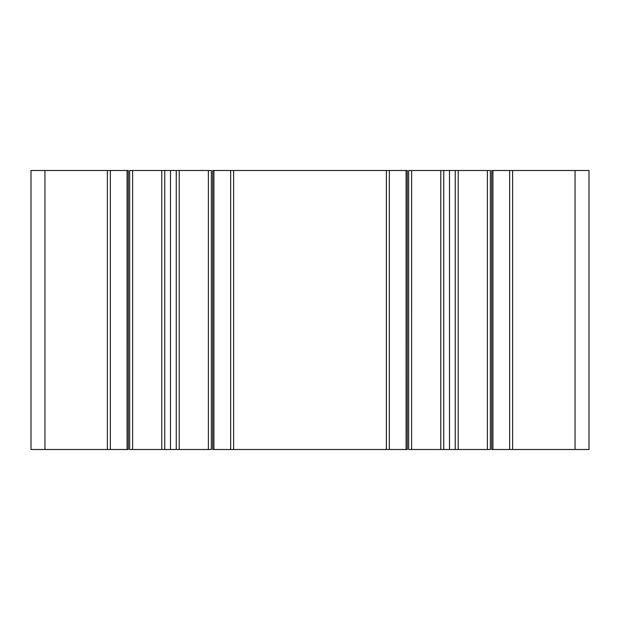 <?xml version="1.0" encoding="UTF-8"?>
<svg xmlns="http://www.w3.org/2000/svg" width="620" height="620" viewBox="0 0 620 620"><rect width="100%" height="100%" fill="white"/><g stroke="black" fill="none" stroke-linecap="round" stroke-linejoin="round"><path stroke-width="0.93" d="M212.691 449.5L212.691 170.5L213.915 170.5L212.691 170.5L212.691 449.5L212.691 170.5L230.656 170.5L213.915 170.5L213.915 449.5L212.691 449.5L213.915 449.5L213.915 170.5L230.656 170.5L230.656 449.5L212.691 449.5M491.691 449.5L491.691 170.5L492.916 170.5L491.691 170.5L491.691 449.5L491.691 170.5L509.656 170.5L509.656 449.5L491.691 449.5L492.916 449.5L492.916 170.5L509.656 170.5L509.656 449.5L492.916 449.5L492.916 170.5L509.656 170.5L509.656 449.5L491.691 449.5M407.309 170.5L406.085 170.5L407.293 170.5L407.309 449.5L213.915 449.5L213.915 170.5M208.382 449.5L179.211 449.5L179.211 170.5L208.382 170.5L208.382 449.5L179.211 449.5L179.211 170.5L211.343 170.5L208.382 170.5L208.382 449.5L211.343 449.5L211.343 170.5L208.382 170.5L208.382 449.5L211.343 449.5L211.343 170.5L211.343 449.5L129.657 449.5L129.657 170.5L129.657 449.5L132.618 449.5L132.618 170.5L129.657 170.5L129.657 449.5L132.618 449.5L132.618 170.5L129.657 170.5L161.789 170.5L161.789 449.5L132.618 449.5L132.618 170.5L161.789 170.5L161.789 449.5L132.618 449.5M128.309 170.5L127.084 170.5L128.293 170.5L128.309 449.5L31 449.5L31 170.5L31 449.5L44.95 449.5L44.95 170.5L31 170.5L31 449.5L44.95 449.5L44.95 170.5L107.384 170.5L44.95 170.5L107.384 170.5L107.384 449.5L44.95 449.5L44.95 170.5M575.05 170.5L575.05 449.5L512.616 449.5L512.616 170.5L589 170.5L575.05 170.5L575.05 449.5L589 449.5L589 170.5L575.05 170.5L575.05 449.5L589 449.5L589 170.5L589 449.5L509.656 449.5L512.616 449.5L512.616 170.5L509.656 170.5M487.382 449.5L458.211 449.5L458.211 170.5L487.382 170.5L487.382 449.5L458.211 449.5L458.211 170.5L490.343 170.5L487.382 170.5L487.382 449.5L490.343 449.5L490.343 170.5L487.382 170.5L487.382 449.5L490.343 449.5L490.343 170.5L490.343 449.5L408.657 449.5L408.657 170.5L408.657 449.5L411.618 449.5L411.618 170.5L408.657 170.5L408.657 449.5L411.618 449.5L411.618 170.5L408.657 170.5L440.789 170.5L440.789 449.5L411.618 449.5L411.618 170.5L440.789 170.5L440.789 449.5L411.618 449.5M407.309 449.5L389.344 449.5L389.344 170.5L406.085 170.5L406.085 449.5L406.085 170.5L230.656 170.5L230.656 449.5L213.915 449.5M208.382 170.5L132.618 170.5M128.309 449.5L110.344 449.5L110.344 170.5L127.084 170.5L127.084 449.5L127.084 170.5L107.384 170.5L107.384 449.5L44.95 449.5M487.382 170.5L411.618 170.5M458.211 170.5L455.25 170.5L455.25 449.5L458.211 449.5L458.211 170.5L455.25 170.5L455.25 449.5L449.5 449.5L449.5 170.5L440.789 170.5L440.789 449.5L443.75 449.5L443.75 170.5L440.789 170.5M458.211 449.5L449.5 449.5L449.5 170.5L455.25 170.5L443.75 170.5L443.75 449.5L440.789 449.5M443.75 449.5L449.5 449.5L443.75 449.5L443.75 170.5M389.344 170.5L386.384 170.5L386.384 449.5L389.344 449.5L389.344 170.5L406.085 170.5L406.085 449.5L389.344 449.5L389.344 170.5L386.384 170.5L386.384 449.5L233.616 449.5L233.616 170.5L230.656 170.5L230.656 449.5L233.616 449.5L233.616 170.5L230.656 170.5M386.384 170.5L233.616 170.5L386.384 170.5L386.384 449.5L230.656 449.5M179.211 170.5L176.25 170.5L176.25 449.5L179.211 449.5L179.211 170.5L176.25 170.5L176.25 449.5L170.5 449.5L170.5 170.5L161.789 170.5L161.789 449.5L164.75 449.5L164.75 170.5L161.789 170.5M179.211 449.5L170.5 449.5L170.5 170.5L176.25 170.5L164.75 170.5L164.75 449.5L161.789 449.5M164.75 449.5L170.5 449.5L164.75 449.5L164.75 170.5M107.384 449.5L127.084 449.5L127.084 170.5L107.384 170.5L107.384 449.5L110.344 449.5L110.344 170.5L107.384 170.5M389.344 449.5L386.384 449.5M575.05 449.5L509.656 449.5M512.616 449.5L512.616 170.5M492.916 449.5L492.916 170.5M449.5 449.5L449.5 170.5M455.25 170.5L455.25 449.5M233.616 449.5L233.616 170.5M170.5 449.5L170.5 170.5M176.25 170.5L176.25 449.5M110.344 449.5L110.344 170.5"/></g></svg>
